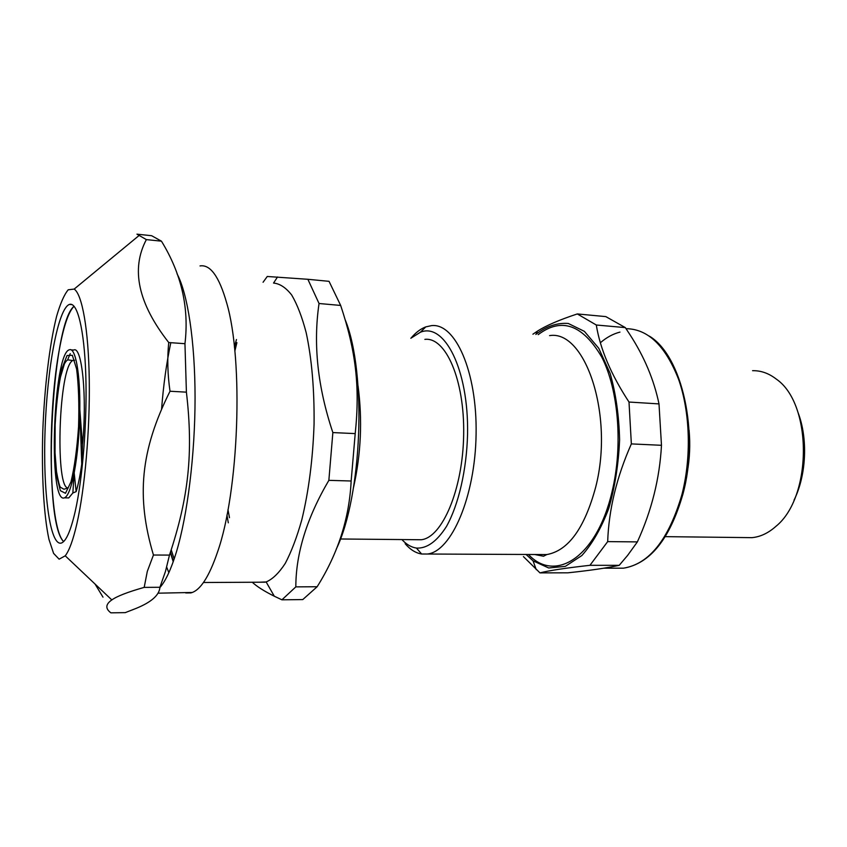 <?xml version="1.0" encoding="UTF-8"?>
<svg xmlns="http://www.w3.org/2000/svg" width="847" height="847" viewBox="0 0 847 847"><rect width="100%" height="100%" fill="white"/><g stroke="black" fill="none" stroke-linecap="round" stroke-linejoin="round"><path stroke-width="1.27" d="M59.999 346.095C47.019 410.393 48.385 526.972 63.631 541.561C42.064 521.837 50.862 323.978 74.091 306.243C68.829 311.41 64.139 324.697 59.999 346.095M687.203 472.637C689.765 458.534 690.39 444.357 689.066 430.096C690.39 444.357 689.765 458.534 687.203 472.637M67.146 497.888L68.745 497.92L72.853 492.965L76.156 491.631C78.295 484.516 80.158 475.326 81.757 464.061L82.477 445.088C87.294 397.095 82.011 345.28 73.689 350.065L71.053 349.885M70.227 353.675L67.495 360.134M72.493 360.504L68.3 359.911C67.358 359.7 66.066 360.991 64.446 363.787L60.444 377.127C58.03 390.022 56.262 405.851 55.15 424.622L55.034 452.796L56.505 471.694C58.221 481.107 59.544 486.294 60.444 487.269L63.959 489.238L68.236 487.914C55.415 489.714 58.274 375.772 71.222 361.733L72.493 360.504L74.61 360.271M72.853 492.965L74.187 472.859C71.148 488.105 67.898 496.427 64.446 497.835C47.866 505.119 53.107 352.85 69.412 349.779C75.372 347.132 80.264 373.167 79.819 409.376L82.477 445.077M76.156 491.631L74.187 472.859C77.606 454.468 79.48 433.304 79.819 409.376L81.757 464.061M174.175 558.978L171.232 549.872M159.892 587.585C165.663 580.957 171.147 569.163 176.345 552.18C187.483 515.378 195.043 454.818 195.064 397.963C195.054 341.087 187.653 293.56 177.023 273.761M161.449 241.173L151.624 235.71L136.939 234.164L146.362 239.606L161.449 241.173C181.438 273.74 189.283 307.916 184.953 343.702L168.733 342.537C138.135 303.459 130.682 269.145 146.362 239.606M184.953 343.702L186.404 392.161L170.025 391.24C167.59 374.713 167.155 358.482 168.733 342.537M186.404 392.161C193.518 453.251 188.563 497.708 169.485 555.092L153.445 555.029C136.176 497.2 140.284 450.625 170.025 391.24M169.485 555.092L165.483 571.365L159.914 587.278L144.191 587.384L147.304 571.397L153.445 555.029M159.914 587.278C159.384 595.113 151.38 602.185 135.912 608.474L125.24 612.635L110.872 612.836C105.208 608.591 105.526 604.282 111.825 599.93C116.96 596.235 127.749 592.042 144.191 587.384M95.076 584.07L102.995 597.156M76.855 523.838C84.827 489.047 90.015 430.001 89.263 379.742C88.522 329.419 82.148 294.29 74.176 289.081L68.205 289.79C64.15 294.692 60.275 303.575 56.58 316.418C49.497 344.803 44.478 387.386 42.805 430.678C41.482 473.886 43.631 514.595 48.957 539.348L53.583 553.366L59.121 559.179L65.24 555.812C69.274 550.582 73.149 539.92 76.855 523.838M75.224 511.355C82.752 478.11 87.283 420.641 85.791 374.935C84.308 329.134 77.321 301.712 69.475 304.412C58.009 308.382 47.125 368.583 45.082 429.916C42.869 491.292 49.846 546.739 61.45 543.022C66.172 541.222 70.767 530.667 75.224 511.355M353.559 487.3C361.034 453.801 362.537 420.038 358.059 386.02M424.866 339.372C445.628 336.778 464.675 379.678 463.669 434.564C462.917 489.428 442.198 537.665 421.224 539.751L416.11 539.708M236.895 342.622L234.831 351.156M252.279 582.249C256.937 586.579 264.285 591.227 274.301 596.214L281.913 599.814L295.825 586.876C295.868 553.271 306.879 517.761 328.858 480.344L332.86 432.584C317.657 387.195 313.051 344.168 319.044 303.512L307.863 279.288L267.26 276.482L263.068 282.263M307.863 279.288L329.038 281.331L340.663 305.439C355.772 350.849 360.166 386.285 355.211 433.6L351.156 481.001C349.324 518.343 337.985 553.589 317.149 586.738L302.76 599.581L281.913 599.814M319.044 303.512L340.663 305.439M332.86 432.584L355.211 433.6M328.858 480.344L351.156 481.001M295.825 586.876L317.149 586.738M227.981 509.714L229.484 517.697M336.238 549.205C362.061 495.887 366.889 373.411 345.354 320.155M226.954 515.071L228.298 522.821M259.521 582.217L266.138 581.953C272.586 579.221 278.949 573.048 285.238 563.424C291.347 551.852 296.873 537.316 301.807 519.793C308.753 491.006 312.839 459.138 314.068 424.178C314.428 389.419 311.791 358.916 306.18 332.67C302.051 316.958 297.223 304.401 291.686 295.01C285.873 287.609 279.828 283.629 273.549 283.067L277.509 276.99M236.451 339.52L234.418 347.122M625.33 327.609L629.935 334.639C644.292 356.746 653.979 379.827 658.998 403.903L629.003 402.039C611.079 374.692 600.174 349.006 596.299 325.004L625.33 327.609L605.817 316.609L577.305 313.941C559.295 319.88 545.976 325.64 537.347 331.198L532.922 334.205M596.299 325.004L577.305 313.941M658.998 403.903L661.475 445.3L631.354 443.902L629.003 402.039M661.475 445.3C659.697 478.439 651.65 510.646 637.368 541.9L607.68 541.614C608.771 509.65 616.658 477.073 631.354 443.902M637.368 541.9L627.595 555.431L619.199 565.33L589.946 565.309L607.68 541.614M619.199 565.33C607.151 567.977 590.041 570.476 567.903 572.816L539.973 572.879C549.216 570.529 565.87 567.998 589.946 565.309M523.404 556.585L539.973 572.879M526.082 554.467L533.049 560.841L548.687 567.977L565.362 566.357L581.847 555.537C592.339 543.827 601.317 528.126 608.76 508.422C614.943 486.951 618.554 464.092 619.602 439.826C619.019 415.739 615.864 393.58 610.126 373.336L598.755 348.265L584.366 331.346L568.263 323.459C557.114 322.665 546.389 326.264 536.066 334.237L535.833 334.449M405.162 543.71C410.223 549.618 415.718 553.049 421.637 554.012L427.396 554.023C451.366 551.63 475.262 496.787 476.099 434.077C477.2 371.346 455.178 322.739 431.483 325.629L425.755 326.9C420.641 328.816 415.761 332.522 411.113 338.006M401.912 539.571C406.412 544.452 411.25 547.278 416.428 548.073C426.899 548.676 436.925 541.455 446.507 526.411C458.566 504.77 466.644 470.085 467.565 434.13C468.762 369.408 444.389 322.167 420.398 332.236L410.837 338.26M794.02 500.185C806.46 475.093 808.102 438.354 797.927 412.256M745.339 537.58L751.924 537.654C760.32 536.892 768.335 533.112 775.968 526.305C812.442 496.924 812.453 403.818 776.392 379.17C768.854 373.315 760.913 370.488 752.57 370.7M170.808 342.686C166.488 363.098 163.418 385.194 161.597 408.995M170.469 552.159L173.37 561.317M200.019 265.926C210.289 264.253 219.172 276.577 226.668 302.887C243.735 360.473 238.96 491.684 217.425 552.371C208.976 577.072 200.114 590.592 190.861 592.911L185.715 592.953M168.839 572.688L166.69 567.098M67.051 355.528L61.81 368.911C58.676 383.469 56.431 400.906 55.087 421.224C54.42 441.679 54.907 459.709 56.548 475.294L60.349 490.667L65.484 493.293L70.989 481.858C74.494 467.385 77.013 448.974 78.57 426.602C79.258 404.019 78.612 384.824 76.611 369.027L72.344 355.285L67.051 355.528M528.454 554.478C555.007 583.191 596.775 557.633 612.032 491.779C623.127 446.009 618.554 389.821 601.762 357.116C582.609 324.528 561.423 317.043 538.194 334.65M540.079 554.531L546.791 554.563C568.337 550.719 584.663 528.147 595.769 486.813C614.17 414.914 585.15 329.61 549.587 335.613M619.972 332.109C613.133 333.845 606.611 337.371 600.417 342.707M615.462 568.178L623.53 568.178C649.268 563.996 668.728 539.475 681.92 494.627C691.576 457.168 690.167 412.087 678.585 379.318C665.435 345.788 647.923 328.911 626.049 328.689M64.446 497.835L68.745 497.92M158.093 593.186L192.269 592.466M173.212 561.741L170.353 552.53M65.24 555.812L111.825 599.93M74.176 289.081L138.749 235.773M72.122 304.634L69.475 304.412M421.224 539.751L340.399 538.988M266.138 581.953L274.301 596.214M265.143 582.185L203.471 582.503M534.764 554.51L543.53 556.235L546.791 554.563L427.396 554.023M416.428 548.073L421.637 554.012M420.398 332.236L425.755 326.9M751.924 537.654L665.297 536.649M649.395 336.153C681.941 355.602 699.728 432.51 682.936 494.076C669.956 538.957 650.147 563.657 623.53 568.178L603.911 568.189M533.049 560.841L536.236 569.639M536.066 334.237L537.347 331.198"/></g></svg>
